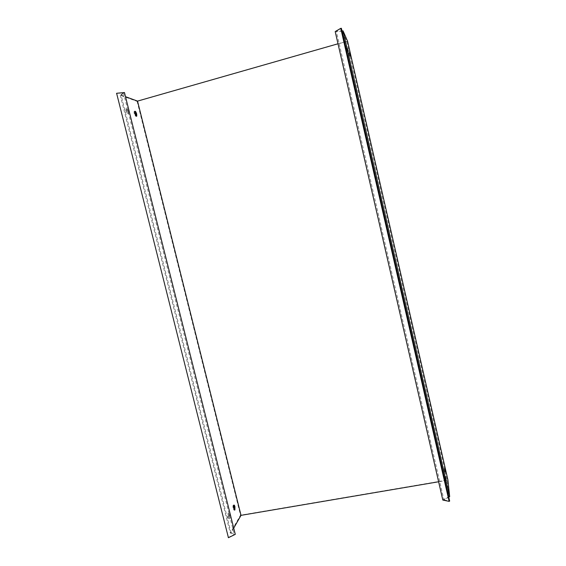 <?xml version="1.0" encoding="UTF-8"?>
<svg xmlns="http://www.w3.org/2000/svg" width="566" height="566" viewBox="0 0 566 566"><rect width="100%" height="100%" fill="white"/><g stroke="black" fill="none" stroke-linecap="round" stroke-linejoin="round"><path stroke-width="0.42" stroke-dasharray="2.83 2.12" d="M448.767 497.146L443.914 499.877L336.324 31.236L341.984 30.925M342.324 31.243L448.888 496.644L447.211 480.308L346.753 41.268L342.324 31.243M346.42 48.266L347.368 51.563L346.42 48.266M445.343 480.258L444.657 476.671L445.343 480.258M348.599 52.963L349.512 56.147L348.599 52.963M444.579 472.285L443.914 468.832L444.579 472.285M442.81 500.054L448.888 496.644M342.288 31.165L335.199 31.562M233.723 528.099L231.055 532.762L235.286 534.339M231.055 532.762L121.096 95.074L124.463 92.534M228.056 537.558L234.289 534.509L230.284 533.009L240.515 515.187L447.918 479.926M347.574 41.212L137.128 101.392L120.268 95.23L123.452 92.824L116.32 93.503M123.452 92.824L234.289 534.509M120.268 95.23L230.284 533.009M137.128 101.392L240.515 515.187M121.096 95.074L125.503 96.694M128.489 111.41L128.553 113.561C127.138 113.172 126.43 111.523 126.444 108.63C127.095 108.219 127.775 109.146 128.489 111.41M229.775 515.074L229.725 518.583C228.501 518.06 228.119 516.404 228.579 513.61C228.989 513.228 229.386 513.716 229.775 515.074M447.211 480.308L438.608 481.772M338.001 43.773L346.753 41.268M134.687 111.523L134.078 111.53C134.064 114.325 134.736 115.924 136.088 116.334L136.158 116.15M233.673 505.36L233.1 505.282C232.676 507.971 233.05 509.584 234.218 510.122L234.324 509.931M127.796 111.608C127.074 109.344 126.395 108.417 125.744 108.828C125.73 111.728 126.43 113.37 127.852 113.759L127.796 111.608M229.081 515.194C228.699 513.836 228.296 513.348 227.886 513.73C227.426 516.517 227.808 518.18 229.039 518.704L229.081 515.194M341.383 28.3L336.324 31.236M443.914 499.877L449.666 501.066M445.067 473.94L445.76 473.82M443.914 468.832L444.664 468.698M134.765 111.339L134.078 111.53M233.772 505.169L233.1 505.282M349.512 56.147L350.205 55.949M348.182 50.841L348.939 50.622M128.553 113.561L127.852 113.759M126.444 108.63L125.744 108.828M229.725 518.583L229.039 518.704M228.579 513.61L227.886 513.73M445.845 481.935L446.553 481.815M444.657 476.671L445.428 476.544M347.368 51.563L348.083 51.357M345.989 46.094L346.774 45.867"/><path stroke-width="0.85" d="M341.984 30.925L343.053 30.861L449.68 496.637L448.767 497.146M343.053 30.861L347.574 41.212L447.918 479.926L449.68 496.637M445.329 472.15L444.664 468.698L445.329 472.15M349.364 52.751L350.269 55.928L349.364 52.751M446.114 480.124L445.428 476.544L446.114 480.124M347.206 48.039L348.147 51.336L347.206 48.039M335.199 31.562L442.81 500.054L449.128 501.37L340.753 28.335L335.199 31.562M235.286 534.339L124.463 92.534L116.61 93.277L228.423 537.7L235.286 534.339M116.61 93.277L228.423 537.7M125.503 96.694L137.531 101.109L241.017 515.35L233.723 528.099M136.703 114.042L136.767 116.143C135.416 115.733 134.75 114.127 134.765 111.339C135.373 110.957 136.017 111.856 136.703 114.042M234.925 506.62L234.897 510.001C233.73 509.464 233.355 507.851 233.772 505.169C234.161 504.808 234.55 505.289 234.925 506.62M438.608 481.772L241.017 515.35M137.531 101.109L338.001 43.773M136.158 116.15L136.024 114.233L134.687 111.523M234.324 509.931L234.253 506.733L233.673 505.36M449.128 501.37L449.666 501.066L341.383 28.3L340.753 28.335M136.767 116.143L136.335 116.271M234.897 510.001L234.473 510.072"/></g></svg>
